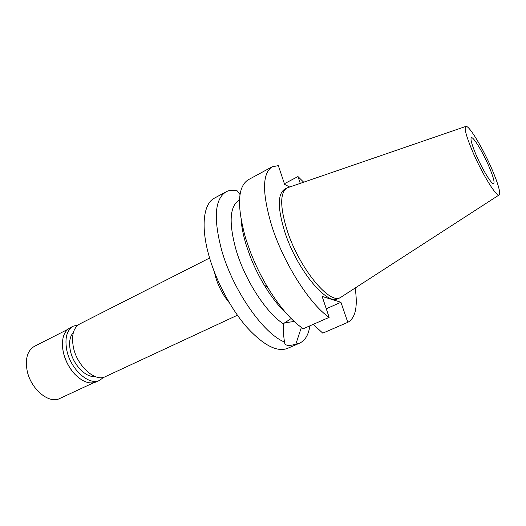 <?xml version="1.0" encoding="UTF-8"?>
<svg xmlns="http://www.w3.org/2000/svg" width="526" height="526" viewBox="0 0 526 526"><rect width="100%" height="100%" fill="white"/><g stroke="black" fill="none" stroke-linecap="round" stroke-linejoin="round"><path stroke-width="0.79" d="M472 150.088C465.983 135.438 463.958 127.535 465.924 126.385C469.153 125.168 483.604 149.404 492.448 170.391C498.326 184.37 500.581 192.536 499.233 194.883C497.063 198.249 481.481 172.909 472 150.088M499.082 194.975L340.375 297.584C329.348 304.817 298.834 267.55 287.025 230.053C279.924 206.679 279.931 192.634 287.051 187.92L465.753 126.444M489.279 167.242C483.21 152.803 473.249 136.267 471.362 137.713C470.244 138.811 471.658 144.124 475.589 153.651C481.777 168.504 491.942 185.211 493.677 183.607C494.782 182.351 493.316 176.894 489.279 167.242M209.598 258.016L79.663 324.009C73.265 327.849 71.201 335.719 73.462 347.633C77.263 366.221 95.291 382.231 105.272 376.682L237.417 315.225M229.31 302.726C223.215 295.5 218.678 287.038 215.693 277.334L214.424 272.113M295.829 344.168C288.754 346.253 284.987 345.72 284.527 342.558L284.553 342.031C263.664 333.931 233.366 290.963 221.926 251.152C213.267 218.869 214.634 199.104 226.016 191.852L214.424 198.144C203.292 203.7 200.459 227.225 209.447 257.497C216.758 282.462 231.447 309.709 247.049 327.468C263.598 345.372 277.077 352.348 287.492 348.396L299.603 343.162L295.829 344.168L301.273 327.718M226.016 191.852C229.218 190.156 232.933 189.807 237.154 190.806L240.034 194.528M309.88 325.837C308.571 334.792 305.146 340.565 299.603 343.162M290.825 318.743L283.343 323.773C283.323 331.807 283.724 337.896 284.553 342.031M294.172 321.471L284.283 322.865M239.508 199.906L239.12 200.117C229.606 206.218 228.619 222.945 236.161 250.291C245.017 280.2 266.399 313.049 283.343 323.773M286.894 313.996C279.155 306.901 271.607 297.275 264.256 285.131C258.601 275.663 253.795 265.781 249.837 255.485L246.273 245.188C243.393 235.839 241.677 227.396 241.112 219.861M355.155 288.103C357.93 306.704 355.477 318.112 347.804 322.333L340.927 302.266L322.136 296.421L329.144 317.369L303.278 328.737C291.582 320.873 279.707 307.079 267.662 287.36C260.811 275.887 254.985 263.907 250.185 251.435L245.866 238.982C236.707 206.435 237.489 186.704 248.219 179.8L272.166 166.801L278.346 165.631L284.619 184.37L289.589 186.973M329.144 317.369C309.834 304.383 283.402 262.875 271.745 225.832C262.027 192.996 262.165 173.317 272.166 166.801M300.274 183.304L297.966 176.558L303.633 182.147M287.051 187.92L284.744 189.136C277.577 193.877 277.518 207.921 284.579 231.282C296.329 268.74 326.883 305.915 338.001 298.65L340.375 297.584M340.927 302.266L326.271 308.788M313.233 324.358L322.773 333.149L347.785 322.339M297.966 176.558L284.402 183.732M73.37 332.458C69.721 336.528 68.735 342.682 70.405 350.908C73.292 364.853 85.85 377.8 94.739 376.412M67.663 329.434L34.46 346.312C27.543 350.415 25.084 358.41 27.069 370.317C30.449 388.885 49.017 404.382 59.819 398.465L93.602 382.764M79.413 378.319L74.994 374.4C69.241 368.207 65.356 360.869 63.337 352.381L62.772 349.034L63.35 352.223C65.395 360.816 69.333 368.246 75.159 374.519C82.819 382.04 89.854 384.506 96.271 381.915L99.743 380.305C89.354 386.071 70.701 369.647 66.848 350.494C64.56 338.231 66.743 330.104 73.39 326.12L78.183 324.923M73.39 326.12L69.978 327.856C63.981 331.308 61.575 338.363 62.772 349.034M103.642 377.28L99.743 380.305M264.256 285.131L267.662 287.36M249.837 255.485L250.185 251.435M347.804 322.333L322.793 333.142"/></g></svg>
